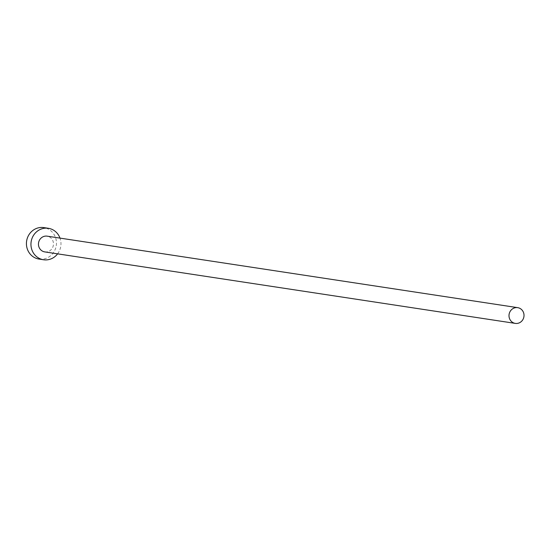 <?xml version="1.0" encoding="UTF-8"?>
<svg xmlns="http://www.w3.org/2000/svg" width="551" height="551" viewBox="0 0 551 551"><rect width="100%" height="100%" fill="white"/><g stroke="black" fill="none" stroke-linecap="round" stroke-linejoin="round"><path stroke-width="0.41" stroke-dasharray="2.75 2.07" d="M44.762 251.897A7.955 7.5 98.6 0 0 52.903 246.917A7.955 7.5 98.6 0 0 47.159 236.159M57.6 253.846A15.917 14.994 98.6 0 0 59.845 249.817A15.917 14.994 98.6 0 0 59.997 238.108M39.045 259.073A15.917 14.994 98.6 0 0 55.32 249.128A15.917 14.994 98.6 0 0 43.825 227.604"/><path stroke-width="0.83" d="M523.45 318.423A7.955 7.5 98.6 0 0 517.706 307.658A7.955 7.5 98.6 0 0 509.565 312.637A7.955 7.5 98.6 0 0 515.309 323.396A7.955 7.5 98.6 0 0 523.45 318.423M517.706 307.658L47.159 236.159A7.955 7.5 98.6 0 0 39.018 241.131A7.955 7.5 98.6 0 0 44.762 251.897L515.309 323.396M59.997 238.108A15.917 14.994 98.6 0 0 48.35 228.293A15.917 14.994 98.6 0 0 32.075 238.239A15.917 14.994 98.6 0 0 43.57 259.762A15.917 14.994 98.6 0 0 57.6 253.846M48.35 228.293L43.825 227.604A15.917 14.994 98.6 0 0 27.55 237.55A15.917 14.994 98.6 0 0 39.045 259.073L43.57 259.762"/></g></svg>
